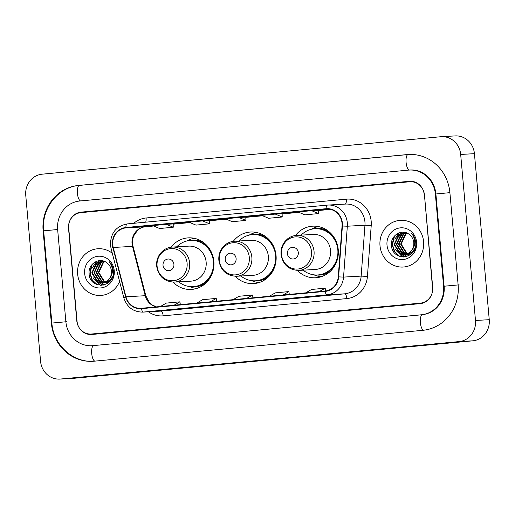 <?xml version="1.0" encoding="UTF-8"?>
<svg xmlns="http://www.w3.org/2000/svg" width="515" height="515" viewBox="0 0 515 515"><rect width="100%" height="100%" fill="white"/><g stroke="black" fill="none" stroke-linecap="round" stroke-linejoin="round"><path stroke-width="0.77" d="M297.425 270.439A25.834 24.166 -93.2 0 0 315.65 277.759A25.834 24.166 -93.2 0 0 338.252 249.704A25.834 24.166 -93.2 0 0 312.734 226.175A25.834 24.166 -93.2 0 0 295.456 235.497M235.233 276.278A25.834 24.166 -93.2 0 0 253.451 283.604A25.834 24.166 -93.2 0 0 276.059 255.549A25.834 24.166 -93.2 0 0 250.541 232.02A25.834 24.166 -93.2 0 0 233.263 241.342M173.034 282.123A25.834 24.166 -93.2 0 0 191.252 289.443A25.834 24.166 -93.2 0 0 213.86 261.395A25.834 24.166 -93.2 0 0 188.342 237.859A25.834 24.166 -93.2 0 0 171.064 247.187M409.547 181.769L80.861 212.644A14.62 13.68 -93.2 0 0 68.54 228.493L76.774 320.723A14.62 13.68 -93.2 0 0 91.213 334.042A14.62 13.68 -93.2 0 0 91.689 334.01L420.382 303.129A14.62 13.68 -93.2 0 0 432.697 287.286L424.469 195.05A14.62 13.68 -93.2 0 0 410.024 181.731A14.62 13.68 -93.2 0 0 409.547 181.769M443.595 286.263L435.362 194.026A26.323 24.623 -93.2 0 0 409.367 170.053A26.323 24.623 -93.2 0 0 408.511 170.117L79.819 200.998A26.323 24.623 -93.2 0 0 57.641 229.516L65.875 321.746A26.323 24.623 -93.2 0 0 91.876 345.726A26.323 24.623 -93.2 0 0 92.732 345.662L421.418 314.781A26.323 24.623 -93.2 0 0 443.595 286.263L444.123 286.231M460.674 154.448A19.499 18.237 -93.2 0 0 441.413 136.687A19.499 18.237 -93.2 0 0 440.782 136.733L42.178 174.179A19.499 18.237 -93.2 0 0 25.75 195.307L40.569 361.33A19.499 18.237 -93.2 0 0 59.824 379.091A19.499 18.237 -93.2 0 0 60.461 379.04L459.065 341.593A19.499 18.237 -93.2 0 0 475.487 320.472L460.674 154.448L474.431 153.67A19.499 18.237 -93.2 0 0 455.176 135.909L441.413 136.687M59.824 379.091L73.587 378.313A19.499 18.237 -93.2 0 0 74.218 378.268L472.822 340.821A19.499 18.237 -93.2 0 0 489.25 319.693L474.431 153.67M449.891 192.661A41.915 39.211 -93.2 0 0 408.485 154.481A41.915 39.211 -93.2 0 0 407.12 154.584L78.435 185.464A41.915 39.211 -93.2 0 0 43.118 230.881L51.346 323.111A41.915 39.211 -93.2 0 0 92.752 361.298A41.915 39.211 -93.2 0 0 94.116 361.195L422.802 330.315A41.915 39.211 -93.2 0 0 458.125 284.898L449.891 192.661L435.362 194.026M77.649 274.141A23.394 21.888 -93.2 0 0 100.76 295.449A23.394 21.888 -93.2 0 0 119.577 281.422A23.394 21.888 -93.2 0 1 100.76 295.449A23.394 21.888 -93.2 0 1 77.649 274.141A23.394 21.888 -93.2 0 1 98.12 248.732A23.394 21.888 -93.2 0 0 77.649 274.141M380.006 245.732A23.394 21.888 -93.2 0 0 403.116 267.047A23.394 21.888 -93.2 0 0 423.588 241.638A23.394 21.888 -93.2 0 0 400.477 220.33A23.394 21.888 -93.2 0 0 380.006 245.732A23.394 21.888 -93.2 0 0 403.116 267.047A23.394 21.888 -93.2 0 0 423.588 241.638A23.394 21.888 -93.2 0 0 400.477 220.33A23.394 21.888 -93.2 0 0 380.006 245.732M112.766 244.792A15.598 14.587 86.8 0 1 125.905 227.894L326.117 209.084A15.598 14.587 86.8 0 1 326.626 209.045A15.598 14.587 86.8 0 1 342.05 225.969L338.258 276.845A15.598 14.587 86.8 0 1 325.1 291.026L141.413 308.285A15.598 14.587 86.8 0 1 140.904 308.324A15.598 14.587 86.8 0 1 125.963 296.788L113.229 247.47A15.598 14.587 86.8 0 1 112.766 244.792M112.405 244.825A15.984 14.954 -93.2 0 0 112.875 247.567L125.609 296.891A15.984 14.954 -93.2 0 0 141.445 308.672L325.132 291.413A15.984 14.954 -93.2 0 0 338.625 276.883L342.417 226.008A15.984 14.954 -93.2 0 0 326.079 208.697L125.872 227.508A15.984 14.954 -93.2 0 0 112.405 244.825M112.309 253.271A23.394 21.888 -93.2 0 0 98.12 248.732A23.394 21.888 -93.2 0 1 112.309 253.271M424.199 194.586A14.62 13.68 -93.2 0 0 409.753 181.267A14.62 13.68 -93.2 0 0 409.277 181.306L81.042 212.141A14.62 13.68 -93.2 0 0 68.72 227.984L77.044 321.186A14.62 13.68 -93.2 0 0 91.483 334.505A14.62 13.68 -93.2 0 0 91.96 334.473L420.195 303.638A14.62 13.68 -93.2 0 0 432.516 287.795L424.418 194.573M319.223 295.726L305.607 297.007A3.901 1.378 -95.4 0 1 305.607 297.007L319.223 295.726L305.627 297.007A3.901 1.378 -95.4 0 0 305.64 297.001M210.268 305.962L196.666 307.243A3.901 1.378 -95.4 0 1 196.646 307.243M173.948 309.373L160.332 310.654L173.948 309.373M282.909 299.138L269.287 300.419L282.909 299.138M246.588 302.55L232.967 303.831A3.901 1.378 -95.4 0 1 232.967 303.831L246.588 302.55L232.986 303.831A3.901 1.378 -95.4 0 0 233.005 303.824M311.633 210.674L298.018 211.955L304.919 214.871L318.534 213.59L318.45 210.294L311.633 210.674L318.534 213.59M202.678 220.916L189.057 222.19L195.958 225.107L209.579 223.825L209.489 220.529L202.678 220.916L209.579 223.825M166.358 224.328L152.736 225.602L159.637 228.518L173.259 227.237L173.169 223.941L166.358 224.328L173.259 227.237M275.319 214.086L261.697 215.367L268.598 218.283L282.214 217.002L282.13 213.706L275.319 214.086L282.214 217.002M238.999 217.497L225.377 218.778L232.278 221.695L245.9 220.414L245.81 217.118L238.999 217.497L245.9 220.414M282.915 299.138L269.306 300.419A3.901 1.378 -95.4 0 1 269.306 300.419A3.901 1.378 -95.4 0 1 269.287 300.419M173.961 309.373L160.345 310.654A3.901 1.378 -95.4 0 1 160.345 310.654A3.901 1.378 -95.4 0 1 160.332 310.654M246.717 298.391L252.556 295.005L238.934 296.286L233.095 299.672M252.556 295.005L252.981 297.805M210.397 301.803L216.236 298.417L202.614 299.698L196.782 303.084M216.236 298.417L216.661 301.217M174.076 305.215L179.915 301.829L166.293 303.11L160.461 306.496M179.915 301.829L180.34 304.629M283.038 294.979L288.876 291.593L275.255 292.874L269.416 296.26M288.876 291.593L289.301 294.393M319.358 291.567L325.19 288.181L311.575 289.462L305.736 292.848M325.19 288.181L325.615 290.969M108.562 282.613L107.828 282.613M107.551 282.6L106.727 282.51M106.451 282.458L105.614 282.259M105.337 282.175L103.914 281.583L98.301 272.538L102.948 262.534L104.667 261.517M108.588 282.587L108.099 282.574M107.822 282.548L106.998 282.432M106.721 282.375L105.884 282.143M105.601 282.046L104.461 281.551L98.848 272.512L103.496 262.502L104.912 261.633M108.781 282.42L105.646 282.741M105.369 282.722L104.539 282.632M104.262 282.587L101.732 281.705L96.112 272.66L100.76 262.656L103.734 261.15M106.74 282.709L105.916 282.696M105.639 282.671L104.809 282.555M104.532 282.497L102.279 281.673L96.659 272.635L101.307 262.624L103.953 261.227M112.579 276.729L109.444 280.887L103.457 282.864M103.187 282.851L99.543 281.827L93.93 272.789L98.577 262.779L102.974 260.918M110.854 280.096L109.991 280.855L104.281 282.851M104.551 282.832L103.727 282.819M103.457 282.793L100.09 281.795L94.477 272.757L99.125 262.747L103.135 260.963M109.656 278.306A11.021 10.306 -93.2 0 0 111.427 271.032A11.021 10.306 -93.2 0 0 107.146 263.068C100.045 256.612 88.265 263.577 89.076 273.111C89.185 290.17 114.691 288.213 113.416 271.63L113.364 270.8C113.004 267.208 111.601 264.15 109.154 261.633C111.291 264.407 112.367 267.497 112.373 270.916C112.322 273.832 111.414 276.298 109.656 278.306L107.262 281.01L102.092 282.98L97.361 281.95L91.747 272.911L96.395 262.901L102.91 260.905M111.317 275.77L107.809 280.978L102.092 282.98M102.369 282.96L97.908 281.924L92.294 272.879L96.936 262.875L102.221 260.899M84.64 273.484A15.894 14.864 -93.2 0 0 100.856 287.917A15.894 14.864 -93.2 0 0 114.246 270.697A15.894 14.864 -93.2 0 0 98.03 256.264A15.894 14.864 -93.2 0 0 84.64 273.484M97.399 284.821L92.32 280.031L90.125 273.117L92.217 264.343M101.21 285.419L99.743 284.782L94.155 279.31M92.404 273.954L92.282 271.733M93.472 266.062L96.769 261.214M103.18 285.213L99.022 282.619M98.655 282.265L96.337 279.188M94.593 273.832L94.464 271.611M95.655 265.94L97.876 262.264M98.256 261.82L99.459 260.622M104.693 284.814L101.77 282.993M101.725 282.954L101.204 282.497M100.843 282.143L98.526 279.066M96.775 273.703L96.646 271.482M97.844 265.817L100.058 262.141M100.438 261.697L101.037 261.066M101.114 260.996L101.481 260.648M96.472 284.467L91.837 279.69L89.855 273.137L91.387 265.386M100.895 285.419L99.472 284.795L93.151 277.804M92.603 267.768L96.35 261.375M102.968 285.252L98.584 282.478M98.146 282.04L95.333 277.682M94.786 267.646L97.361 262.586M97.805 262.038L99.17 260.654M104.519 284.872L101.481 282.993M101.41 282.928L100.766 282.355M100.335 281.917L97.522 277.559M96.968 267.523L99.543 262.457M99.994 261.91L100.708 261.144M100.805 261.041L101.249 260.622M173.916 264.343A5.852 5.472 -93.2 0 0 167.948 259.032A5.852 5.472 -93.2 0 0 163.023 265.367A5.852 5.472 -93.2 0 0 168.991 270.684A5.852 5.472 -93.2 0 0 173.916 264.343M174.295 282.104L190.788 281.171A17.549 16.416 -93.2 0 0 206.142 262.116A17.549 16.416 -93.2 0 0 188.812 246.131L172.319 247.065C168.959 247.277 165.927 248.43 163.229 250.522L160.641 253.052C157.616 256.837 156.283 261.195 156.65 266.126C158.466 276.368 164.349 281.692 174.295 282.104A17.549 16.416 -93.2 0 0 189.655 263.049A17.549 16.416 -93.2 0 0 172.319 247.065M178.744 281.853A23.149 21.656 -93.2 0 0 193.17 286.655A23.149 21.656 -93.2 0 0 213.429 261.511A23.149 21.656 -93.2 0 0 190.556 240.421A23.149 21.656 -93.2 0 0 176.767 246.814M211.414 252.266A23.149 21.656 -93.2 0 0 191.245 240.383L190.556 240.421M193.17 286.655L193.852 286.617A23.149 21.656 -93.2 0 0 212.553 272.538M196.839 288.419A25.344 23.709 86.8 0 1 190.775 287.029L189.436 286.52M186.868 240.975L188.142 240.318A25.344 23.709 86.8 0 1 194.013 238.258M236.115 258.504A5.852 5.472 -93.2 0 0 230.147 253.187A5.852 5.472 -93.2 0 0 225.216 259.528A5.852 5.472 -93.2 0 0 231.184 264.839A5.852 5.472 -93.2 0 0 236.115 258.504M236.494 276.259L252.981 275.332A17.549 16.416 -93.2 0 0 268.341 256.277A17.549 16.416 -93.2 0 0 251.005 240.293L234.518 241.22C231.151 241.432 228.126 242.591 225.422 244.683L222.834 247.206C219.808 250.992 218.482 255.35 218.849 260.281C220.665 270.523 226.549 275.853 236.494 276.259A17.549 16.416 -93.2 0 0 251.848 257.204A17.549 16.416 -93.2 0 0 234.518 241.22M240.943 276.008A23.149 21.656 -93.2 0 0 255.363 280.81A23.149 21.656 -93.2 0 0 275.622 255.665A23.149 21.656 -93.2 0 0 252.756 234.576A23.149 21.656 -93.2 0 0 238.966 240.969M273.607 246.421A23.149 21.656 -93.2 0 0 253.444 234.537L252.756 234.576M255.363 280.81L256.052 280.772A23.149 21.656 -93.2 0 0 274.753 266.693M259.039 282.574A25.344 23.709 86.8 0 1 252.974 281.184L251.635 280.675M249.067 235.13L250.342 234.473A25.344 23.709 86.8 0 1 256.206 232.413M298.307 252.659A5.852 5.472 -93.2 0 0 292.34 247.348A5.852 5.472 -93.2 0 0 287.415 253.683A5.852 5.472 -93.2 0 0 293.383 258.994A5.852 5.472 -93.2 0 0 298.307 252.659M298.694 270.414L315.18 269.487A17.549 16.416 -93.2 0 0 330.533 250.432A17.549 16.416 -93.2 0 0 313.204 234.447L296.717 235.381C293.35 235.593 290.318 236.746 287.621 238.838L285.033 241.368C282.008 245.153 280.675 249.505 281.042 254.442C282.857 264.684 288.741 270.008 298.694 270.414A17.549 16.416 -93.2 0 0 314.047 251.365A17.549 16.416 -93.2 0 0 296.717 235.381M303.135 270.169A23.149 21.656 -93.2 0 0 317.562 274.965A23.149 21.656 -93.2 0 0 337.821 249.827A23.149 21.656 -93.2 0 0 314.955 228.737A23.149 21.656 -93.2 0 0 301.159 235.13M335.806 240.582A23.149 21.656 -93.2 0 0 315.637 228.699L314.955 228.737M317.562 274.965L318.251 274.926A23.149 21.656 -93.2 0 0 336.952 260.854M321.231 276.729A25.344 23.709 86.8 0 1 315.174 275.345L313.828 274.83M311.26 229.291L312.534 228.634A25.344 23.709 86.8 0 1 318.405 226.568M410.919 254.204L410.185 254.21M409.908 254.198L409.084 254.101M408.807 254.056L407.97 253.856M407.693 253.773L406.271 253.18L400.657 244.136L405.305 234.132L407.024 233.108M410.944 254.185L410.455 254.165M410.178 254.146L409.354 254.024M409.077 253.966L408.24 253.741M407.957 253.644L406.818 253.148L401.204 244.104L405.852 234.1L407.275 233.224M411.137 254.017L408.002 254.333M407.726 254.32L406.895 254.23M406.618 254.178L404.088 253.303L398.468 244.258L403.116 234.254L406.09 232.741M409.097 254.307L408.273 254.288M407.996 254.268L407.165 254.146M406.889 254.088L404.635 253.271L399.016 244.226L403.663 234.222L406.309 232.819M414.935 248.32L411.8 252.479L405.814 254.455M405.543 254.442L401.9 253.425L396.286 244.38L400.934 234.376L405.331 232.516M413.21 251.687L412.348 252.447L406.638 254.449M406.908 254.429L406.084 254.41M405.814 254.391L402.447 253.393L396.833 244.348L401.481 234.344L405.492 232.561M412.013 249.897A11.021 10.306 -93.2 0 0 413.783 242.623A11.021 10.306 -93.2 0 0 409.502 234.666C402.402 228.209 390.621 235.175 391.432 244.709C391.542 261.768 417.047 259.811 415.772 243.222L415.721 242.398C415.36 238.805 413.957 235.748 411.511 233.231C413.648 235.999 414.723 239.095 414.73 242.514C414.678 245.43 413.77 247.889 412.013 249.897L409.618 252.601L404.455 254.571L399.717 253.547L394.104 244.503L398.752 234.499L405.266 232.497M413.674 247.367L410.165 252.575L404.455 254.571M404.726 254.552L400.264 253.515L394.651 244.477L399.299 234.467L404.578 232.497M386.997 245.076A15.894 14.864 -93.2 0 0 403.213 259.515A15.894 14.864 -93.2 0 0 416.603 242.295A15.894 14.864 -93.2 0 0 400.387 227.855A15.894 14.864 -93.2 0 0 386.997 245.076M399.756 256.418L394.677 251.623L392.481 244.715L394.574 235.941M403.567 257.011L402.099 256.373L396.511 250.902M394.76 245.546L394.638 243.325M395.829 237.66L399.125 232.806M405.537 256.811L401.378 254.217M401.011 253.863L398.7 250.779M396.949 245.423L396.82 243.202M398.011 237.531L400.232 233.862M400.612 233.417L401.816 232.22M407.05 256.406L404.127 254.584M404.082 254.545L403.56 254.088M403.2 253.741L400.882 250.657M399.131 245.301L399.003 243.08M400.2 237.409L402.415 233.739M402.794 233.289L403.393 232.664M403.47 232.587L403.837 232.239M398.829 256.058L394.194 251.288L392.211 244.728L393.743 236.984M403.251 257.011L401.829 256.393L395.507 249.402M394.96 239.359L398.707 232.967M405.324 256.85L400.94 254.075M400.503 253.638L397.689 249.273M397.142 239.237L399.717 234.177M400.161 233.63L401.526 232.246M406.876 256.464L403.837 254.584M403.766 254.526L403.123 253.947M402.691 253.515L399.878 249.151M399.325 239.115L401.9 234.055M402.35 233.507L403.065 232.735M403.161 232.638L403.606 232.22M408.157 154.526A7.796 2.755 84.6 0 0 408.118 154.526A7.796 2.755 84.6 0 0 406.077 162.251A7.796 2.755 84.6 0 0 409.361 170.053M459.155 284.84L444.123 286.218C445.282 299.009 437.795 312.586 422.416 314.723A7.796 2.755 -95.4 0 1 422.448 314.723M423.568 330.237A7.796 2.755 -95.4 0 1 420.362 322.319A7.796 2.755 -95.4 0 1 422.416 314.723L421.418 314.781M94.908 361.118A7.796 2.755 -95.4 0 1 91.683 353.239A7.796 2.755 -95.4 0 1 93.724 345.604A7.796 2.755 -95.4 0 1 93.762 345.604M93.782 361.24C72.995 362.927 53.29 344.78 51.873 323.066L66.905 321.688M51.873 323.066L43.646 230.829L57.648 229.523M79.465 185.406A7.796 2.755 84.6 0 0 79.432 185.406A7.796 2.755 84.6 0 0 77.385 193.041A7.796 2.755 84.6 0 0 80.61 200.921M489.25 319.693L475.487 320.472M472.822 340.821L459.065 341.593M74.218 378.268L60.461 379.04M51.88 323.085L51.346 323.111M43.646 230.849L43.118 230.881M43.646 230.829C41.11 208.697 58.131 186.855 79.432 185.406L78.435 185.464M422.416 314.723L92.732 345.662M125.905 227.894L145.172 226.806A15.598 14.587 -93.2 0 0 132.033 243.704A15.598 14.587 -93.2 0 0 132.49 246.382L145.224 295.707A15.598 14.587 -93.2 0 0 156.251 306.889M133.81 223.298A24.372 22.795 86.8 0 1 146.112 217.974L346.325 199.163A4.873 1.719 -95.4 0 1 345.153 204.095M346.325 199.163A24.372 22.795 86.8 0 1 371.186 221.302A24.372 22.795 86.8 0 1 371.218 225.551L367.427 276.426A24.372 22.795 86.8 0 1 346.865 298.584L163.178 315.837A24.372 22.795 86.8 0 1 148.455 311.8M342.417 226.008L347.342 226.22L364.955 225.222A19.499 18.237 -93.2 0 0 364.929 221.823A19.499 18.237 -93.2 0 0 345.668 204.069L328.055 205.06A19.499 18.237 86.8 0 1 347.342 226.22L343.55 277.089A19.499 18.237 86.8 0 1 327.096 294.818L143.408 312.077A4.873 1.719 -95.4 0 1 141.445 308.672M326.079 208.697A4.873 1.719 -95.4 0 1 327.398 205.112L127.192 223.916A4.873 1.719 84.6 0 0 127.192 223.916C116.068 226.136 110.493 233.179 110.468 245.05L111.04 248.339A4.873 0.361 -14.5 0 1 112.875 247.567M325.132 291.413A4.873 1.719 84.6 0 0 327.096 294.818L344.709 293.827A19.499 18.237 -93.2 0 0 361.163 276.098L364.955 225.222L371.218 225.551M338.625 276.883L343.55 277.089L361.163 276.098L367.427 276.426M111.04 248.339L123.767 297.664A4.873 0.361 -14.5 0 1 125.609 296.891M163.178 315.837A4.873 1.719 -95.4 0 0 161.028 311.079L143.408 312.077A19.499 18.237 86.8 0 1 142.777 312.122L160.39 311.131A19.499 18.237 -93.2 0 0 161.028 311.079L344.709 293.827A4.873 1.719 -95.4 0 1 346.865 298.584M327.424 205.105A19.499 18.237 86.8 0 1 328.055 205.06L327.398 205.112A4.873 1.719 -95.4 0 1 327.424 205.105M327.373 205.112L127.211 223.916A4.873 1.719 84.6 0 0 125.872 227.508M146.112 217.974A4.873 1.719 -95.4 0 1 145.648 222.184M326.117 209.084L327.134 209.026M330.54 209.393L318.457 210.526L330.546 209.393M298.964 212.36L282.136 213.937L298.97 212.36M262.65 215.772L245.816 217.349L262.65 215.772M226.33 219.184L209.496 220.761L226.33 219.184M190.009 222.596L173.175 224.173L190.009 222.596M113.229 247.47L132.49 246.382A8.774 0.644 165.5 0 1 133.076 246.46C132.175 242.79 132.4 239.237 133.758 235.806L137.608 230.224C139.88 228.209 142.417 227.07 145.211 226.806L153.689 226.008L145.172 226.806A8.774 3.096 -95.4 0 0 145.211 226.806A8.774 3.096 -95.4 0 0 145.256 226.8M125.963 296.788L145.224 295.707A8.774 0.644 165.5 0 1 145.809 295.784L149.118 302.247L151.925 304.822L156.393 306.876M187.106 263.242A16.12 15.077 -93.2 0 0 170.658 248.597A16.12 15.077 -93.2 0 0 157.081 266.062A16.12 15.077 -93.2 0 0 173.529 280.707A16.12 15.077 -93.2 0 0 187.106 263.242M191.812 286.681A23.368 21.862 -93.2 0 0 206.193 282.761M203.94 242.823A23.368 21.862 -93.2 0 0 189.211 240.544M249.305 257.397A16.12 15.077 -93.2 0 0 232.857 242.758A16.12 15.077 -93.2 0 0 219.274 260.223A16.12 15.077 -93.2 0 0 235.722 274.862A16.12 15.077 -93.2 0 0 249.305 257.397M254.011 280.842A23.368 21.862 -93.2 0 0 268.392 276.916M266.139 236.977A23.368 21.862 -93.2 0 0 251.41 234.698M311.498 251.558A16.12 15.077 -93.2 0 0 295.056 236.913A16.12 15.077 -93.2 0 0 281.473 254.378A16.12 15.077 -93.2 0 0 297.921 269.023A16.12 15.077 -93.2 0 0 311.498 251.558M316.21 274.997A23.368 21.862 -93.2 0 0 330.591 271.077M328.338 231.138A23.368 21.862 -93.2 0 0 313.603 228.86M79.432 185.406L409.522 154.423M93.724 345.604L92.906 345.668M410.397 169.995C415.676 169.731 420.575 171.205 425.107 174.418L429.967 179.066C433.36 183.346 435.336 188.316 435.89 193.981L444.123 286.218M123.767 297.664C126.877 307.152 133.211 311.974 142.777 312.122M133.076 246.46L145.809 295.784"/></g></svg>
